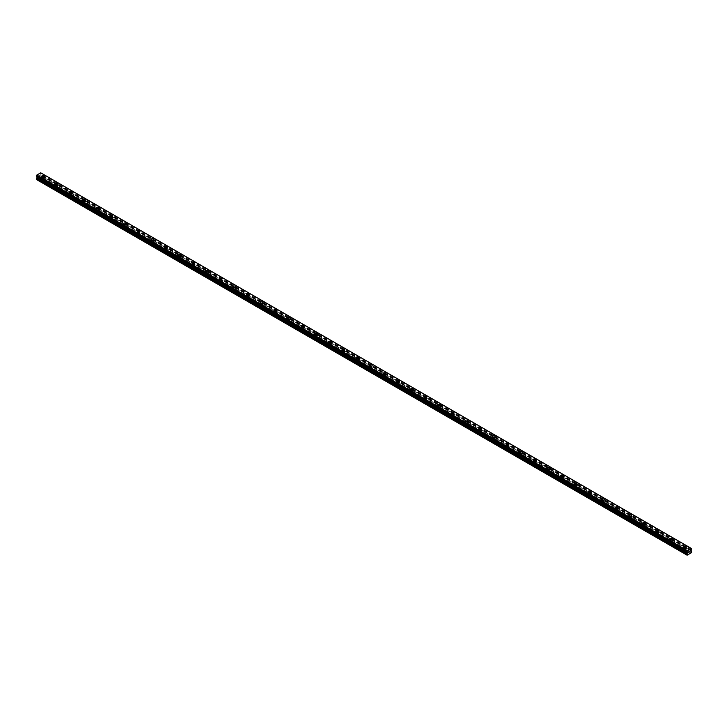 <?xml version="1.0" encoding="UTF-8"?>
<svg xmlns="http://www.w3.org/2000/svg" width="728" height="728" viewBox="0 0 728 728"><rect width="100%" height="100%" fill="white"/><g stroke="black" fill="none" stroke-linecap="round" stroke-linejoin="round"><path stroke-width="0.55" stroke-dasharray="3.64 2.73" d="M42.461 181.181A0.846 0.491 0 0 0 43.653 180.489A0.846 0.491 0 0 0 42.461 181.181M42.461 178.515A0.846 0.491 0 0 0 43.653 177.823A0.846 0.491 0 0 0 42.461 178.515M44.39 176.404L44.39 176.394A1.329 0.764 180 0 1 43.562 177.104A1.329 0.764 180 0 1 42.115 176.94A1.329 0.764 180 0 1 41.733 176.404L41.733 176.394M56.12 189.062A0.846 0.491 0 0 0 57.312 188.37A0.846 0.491 0 0 0 56.12 189.062M56.12 186.404A0.846 0.491 0 0 0 57.312 185.713A0.846 0.491 0 0 0 56.12 186.404M58.04 184.284L58.04 184.284A1.329 0.764 180 0 1 57.221 184.994A1.329 0.764 180 0 1 55.774 184.83A1.329 0.764 180 0 1 55.383 184.284L55.383 184.284M69.779 196.951A0.846 0.491 0 0 0 70.971 196.26A0.846 0.491 0 0 0 69.779 196.951M69.779 194.285A0.846 0.491 0 0 0 70.971 193.593A0.846 0.491 0 0 0 69.779 194.285M71.699 192.165L71.699 192.174A1.329 0.764 180 0 1 70.88 192.874A1.329 0.764 180 0 1 69.433 192.711A1.329 0.764 180 0 1 69.042 192.174L69.042 192.165M83.429 204.832A0.846 0.491 0 0 0 84.63 204.14A0.846 0.491 0 0 0 83.429 204.832M83.429 202.175A0.846 0.491 0 0 0 84.63 201.483A0.846 0.491 0 0 0 83.429 202.175M85.358 200.054L85.358 200.054A1.329 0.764 180 0 1 84.539 200.764A1.329 0.764 180 0 1 83.092 200.6A1.329 0.764 180 0 1 82.701 200.054L82.701 200.054M97.088 212.722A0.846 0.491 0 0 0 98.28 212.03A0.846 0.491 0 0 0 97.088 212.722M97.088 210.055A0.846 0.491 0 0 0 98.28 209.364A0.846 0.491 0 0 0 97.088 210.055M99.017 207.944L99.017 207.935A1.329 0.764 180 0 1 98.198 208.645A1.329 0.764 180 0 1 96.751 208.481A1.329 0.764 180 0 1 96.36 207.944L96.36 207.935M110.747 220.602A0.846 0.491 0 0 0 111.939 219.911A0.846 0.491 0 0 0 110.747 220.602M110.747 217.945A0.846 0.491 0 0 0 111.939 217.253A0.846 0.491 0 0 0 110.747 217.945M112.667 215.825L112.667 215.825A1.329 0.764 180 0 1 111.848 216.535A1.329 0.764 180 0 1 110.401 216.371A1.329 0.764 180 0 1 110.019 215.825L110.019 215.825M124.406 228.492A0.846 0.491 0 0 0 125.598 227.8A0.846 0.491 0 0 0 124.406 228.492M124.406 225.826A0.846 0.491 0 0 0 125.598 225.134A0.846 0.491 0 0 0 124.406 225.826M126.326 223.705L126.326 223.705A1.329 0.764 180 0 1 125.507 224.415A1.329 0.764 180 0 1 124.06 224.251A1.329 0.764 180 0 1 123.669 223.705L123.669 223.705M138.056 236.373A0.846 0.491 0 0 0 139.257 235.681A0.846 0.491 0 0 0 138.056 236.373M138.056 233.715A0.846 0.491 0 0 0 139.257 233.024A0.846 0.491 0 0 0 138.056 233.715M139.985 231.595L139.985 231.595A1.329 0.764 180 0 1 139.166 232.305A1.329 0.764 180 0 1 137.719 232.132A1.329 0.764 180 0 1 137.328 231.595L137.328 231.595M151.715 244.262A0.846 0.491 0 0 0 152.916 243.571A0.846 0.491 0 0 0 151.715 244.262M151.715 241.596A0.846 0.491 0 0 0 152.916 240.904A0.846 0.491 0 0 0 151.715 241.596M153.644 239.476L153.644 239.476A1.329 0.764 180 0 1 152.825 240.185A1.329 0.764 180 0 1 151.379 240.022A1.329 0.764 180 0 1 150.987 239.476L150.987 239.476M165.374 252.143A0.846 0.491 0 0 0 166.566 251.451A0.846 0.491 0 0 0 165.374 252.143M165.374 249.486A0.846 0.491 0 0 0 166.566 248.794A0.846 0.491 0 0 0 165.374 249.486M167.304 247.365L167.304 247.365A1.329 0.764 180 0 1 166.484 248.075A1.329 0.764 180 0 1 165.029 247.902A1.329 0.764 180 0 1 164.646 247.365L164.646 247.365M179.033 260.023A0.846 0.491 0 0 0 180.226 259.341A0.846 0.491 0 0 0 179.033 260.023M179.033 257.366A0.846 0.491 0 0 0 180.226 256.675A0.846 0.491 0 0 0 179.033 257.366M180.953 255.246L180.953 255.246A1.329 0.764 180 0 1 180.135 255.956A1.329 0.764 180 0 1 178.688 255.792A1.329 0.764 180 0 1 178.305 255.246L178.305 255.246M192.692 267.913A0.846 0.491 0 0 0 193.885 267.221A0.846 0.491 0 0 0 192.692 267.913M192.692 265.247A0.846 0.491 0 0 0 193.885 264.564A0.846 0.491 0 0 0 192.692 265.247M194.613 263.136L194.613 263.136A1.329 0.764 180 0 1 193.794 263.845A1.329 0.764 180 0 1 192.347 263.673A1.329 0.764 180 0 1 191.955 263.136L191.955 263.136M206.343 275.794A0.846 0.491 0 0 0 207.544 275.111A0.846 0.491 0 0 0 206.343 275.794M206.343 273.137A0.846 0.491 0 0 0 207.544 272.445A0.846 0.491 0 0 0 206.343 273.137M208.272 271.016L208.272 271.016A1.329 0.764 180 0 1 207.453 271.726A1.329 0.764 180 0 1 206.006 271.562A1.329 0.764 180 0 1 205.614 271.016L205.614 271.016M220.002 283.683A0.846 0.491 0 0 0 221.194 282.992A0.846 0.491 0 0 0 220.002 283.683M220.002 281.017A0.846 0.491 0 0 0 221.194 280.335A0.846 0.491 0 0 0 220.002 281.017M221.931 278.906L221.931 278.906A1.329 0.764 180 0 1 221.112 279.616A1.329 0.764 180 0 1 219.665 279.443A1.329 0.764 180 0 1 219.274 278.906L219.274 278.906M233.661 291.564A0.846 0.491 0 0 0 234.853 290.882A0.846 0.491 0 0 0 233.661 291.564M233.661 288.907A0.846 0.491 0 0 0 234.853 288.215A0.846 0.491 0 0 0 233.661 288.907M235.581 286.786L235.581 286.786A1.329 0.764 180 0 1 234.762 287.496A1.329 0.764 180 0 1 233.315 287.332A1.329 0.764 180 0 1 232.933 286.786L232.933 286.786M247.32 299.454A0.846 0.491 0 0 0 248.512 298.762A0.846 0.491 0 0 0 247.32 299.454M247.32 296.787A0.846 0.491 0 0 0 248.512 296.105A0.846 0.491 0 0 0 247.32 296.787M249.24 294.676L249.24 294.667A1.329 0.764 180 0 1 248.421 295.386A1.329 0.764 180 0 1 246.974 295.213A1.329 0.764 180 0 1 246.583 294.676L246.583 294.667M260.97 307.334A0.846 0.491 0 0 0 262.171 306.643A0.846 0.491 0 0 0 260.97 307.334M260.97 304.677A0.846 0.491 0 0 0 262.171 303.986A0.846 0.491 0 0 0 260.97 304.677M262.899 302.557L262.899 302.557A1.329 0.764 180 0 1 262.08 303.267A1.329 0.764 180 0 1 260.633 303.103A1.329 0.764 180 0 1 260.242 302.557L260.242 302.557M274.629 315.224A0.846 0.491 0 0 0 275.83 314.532A0.846 0.491 0 0 0 274.629 315.224M274.629 312.558A0.846 0.491 0 0 0 275.83 311.866A0.846 0.491 0 0 0 274.629 312.558M276.558 310.447L276.558 310.437A1.329 0.764 180 0 1 275.739 311.147A1.329 0.764 180 0 1 274.292 310.983A1.329 0.764 180 0 1 273.901 310.447L273.901 310.437M288.288 323.105A0.846 0.491 0 0 0 289.48 322.413A0.846 0.491 0 0 0 288.288 323.105M288.288 320.447A0.846 0.491 0 0 0 289.48 319.756A0.846 0.491 0 0 0 288.288 320.447M290.217 318.327L290.217 318.327A1.329 0.764 180 0 1 289.398 319.037A1.329 0.764 180 0 1 287.951 318.873A1.329 0.764 180 0 1 287.56 318.327L287.56 318.327M301.947 330.994A0.846 0.491 0 0 0 303.139 330.303A0.846 0.491 0 0 0 301.947 330.994M301.947 328.328A0.846 0.491 0 0 0 303.139 327.636A0.846 0.491 0 0 0 301.947 328.328M303.867 326.208L303.867 326.217A1.329 0.764 180 0 1 303.048 326.918A1.329 0.764 180 0 1 301.601 326.754A1.329 0.764 180 0 1 301.219 326.217L301.219 326.208M315.606 338.875A0.846 0.491 0 0 0 316.798 338.183A0.846 0.491 0 0 0 315.606 338.875M315.606 336.218A0.846 0.491 0 0 0 316.798 335.526A0.846 0.491 0 0 0 315.606 336.218M317.526 334.097L317.526 334.097A1.329 0.764 180 0 1 316.707 334.807A1.329 0.764 180 0 1 315.26 334.643A1.329 0.764 180 0 1 314.869 334.097L314.869 334.097M329.256 346.765A0.846 0.491 0 0 0 330.457 346.073A0.846 0.491 0 0 0 329.256 346.765M329.256 344.098A0.846 0.491 0 0 0 330.457 343.407A0.846 0.491 0 0 0 329.256 344.098M331.185 341.978L331.185 341.978A1.329 0.764 180 0 1 330.366 342.688A1.329 0.764 180 0 1 328.92 342.524A1.329 0.764 180 0 1 328.528 341.978L328.528 341.978M342.915 354.645A0.846 0.491 0 0 0 344.107 353.954A0.846 0.491 0 0 0 342.915 354.645M342.915 351.988A0.846 0.491 0 0 0 344.107 351.296A0.846 0.491 0 0 0 342.915 351.988M344.844 349.868L344.844 349.868A1.329 0.764 180 0 1 344.026 350.577A1.329 0.764 180 0 1 342.579 350.414A1.329 0.764 180 0 1 342.187 349.868L342.187 349.868M356.574 362.535A0.846 0.491 0 0 0 357.767 361.843A0.846 0.491 0 0 0 356.574 362.535M356.574 359.869A0.846 0.491 0 0 0 357.767 359.177A0.846 0.491 0 0 0 356.574 359.869M358.504 357.748L358.504 357.748A1.329 0.764 180 0 1 357.675 358.458A1.329 0.764 180 0 1 356.229 358.294A1.329 0.764 180 0 1 355.846 357.748L355.846 357.748M370.234 370.416A0.846 0.491 0 0 0 371.426 369.724A0.846 0.491 0 0 0 370.234 370.416M370.234 367.758A0.846 0.491 0 0 0 371.426 367.067A0.846 0.491 0 0 0 370.234 367.758M372.154 365.638L372.154 365.638A1.329 0.764 180 0 1 371.335 366.348A1.329 0.764 180 0 1 369.888 366.175A1.329 0.764 180 0 1 369.496 365.638L369.496 365.638M383.893 378.296A0.846 0.491 0 0 0 385.085 377.614A0.846 0.491 0 0 0 383.893 378.296M383.893 375.639A0.846 0.491 0 0 0 385.085 374.947A0.846 0.491 0 0 0 383.893 375.639M385.813 373.519L385.813 373.519A1.329 0.764 180 0 1 384.994 374.228A1.329 0.764 180 0 1 383.547 374.065A1.329 0.764 180 0 1 383.156 373.519L383.156 373.519M397.543 386.186A0.846 0.491 0 0 0 398.744 385.494A0.846 0.491 0 0 0 397.543 386.186M397.543 383.519A0.846 0.491 0 0 0 398.744 382.837A0.846 0.491 0 0 0 397.543 383.519M399.472 381.408L399.472 381.408A1.329 0.764 180 0 1 398.653 382.118A1.329 0.764 180 0 1 397.206 381.945A1.329 0.764 180 0 1 396.815 381.408L396.815 381.408M411.202 394.066A0.846 0.491 0 0 0 412.394 393.384A0.846 0.491 0 0 0 411.202 394.066M411.202 391.409A0.846 0.491 0 0 0 412.394 390.718A0.846 0.491 0 0 0 411.202 391.409M413.131 389.289L413.131 389.289A1.329 0.764 180 0 1 412.312 389.999A1.329 0.764 180 0 1 410.865 389.835A1.329 0.764 180 0 1 410.474 389.289L410.474 389.289M424.861 401.956A0.846 0.491 0 0 0 426.053 401.264A0.846 0.491 0 0 0 424.861 401.956M424.861 399.29A0.846 0.491 0 0 0 426.053 398.607A0.846 0.491 0 0 0 424.861 399.29M426.781 397.179L426.781 397.179A1.329 0.764 180 0 1 425.962 397.888A1.329 0.764 180 0 1 424.515 397.716A1.329 0.764 180 0 1 424.133 397.179L424.133 397.179M438.52 409.837A0.846 0.491 0 0 0 439.712 409.154A0.846 0.491 0 0 0 438.52 409.837M438.52 407.18A0.846 0.491 0 0 0 439.712 406.488A0.846 0.491 0 0 0 438.52 407.18M440.44 405.059L440.44 405.059A1.329 0.764 180 0 1 439.621 405.769A1.329 0.764 180 0 1 438.174 405.605A1.329 0.764 180 0 1 437.783 405.059L437.783 405.059M452.17 417.726A0.846 0.491 0 0 0 453.371 417.035A0.846 0.491 0 0 0 452.17 417.726M452.17 415.06A0.846 0.491 0 0 0 453.371 414.378A0.846 0.491 0 0 0 452.17 415.06M454.099 412.949L454.099 412.94A1.329 0.764 180 0 1 453.28 413.659A1.329 0.764 180 0 1 451.833 413.486A1.329 0.764 180 0 1 451.442 412.949L451.442 412.94M465.829 425.607A0.846 0.491 0 0 0 467.03 424.915A0.846 0.491 0 0 0 465.829 425.607M465.829 422.95A0.846 0.491 0 0 0 467.03 422.258A0.846 0.491 0 0 0 465.829 422.95M467.758 420.829L467.758 420.829A1.329 0.764 180 0 1 466.939 421.539A1.329 0.764 180 0 1 465.492 421.376A1.329 0.764 180 0 1 465.101 420.829L465.101 420.829M479.488 433.497A0.846 0.491 0 0 0 480.68 432.805A0.846 0.491 0 0 0 479.488 433.497M479.488 430.83A0.846 0.491 0 0 0 480.68 430.139A0.846 0.491 0 0 0 479.488 430.83M481.417 428.719L481.417 428.71A1.329 0.764 180 0 1 480.589 429.42A1.329 0.764 180 0 1 479.142 429.256A1.329 0.764 180 0 1 478.76 428.719L478.76 428.71M493.147 441.377A0.846 0.491 0 0 0 494.339 440.686A0.846 0.491 0 0 0 493.147 441.377M493.147 438.72A0.846 0.491 0 0 0 494.339 438.029A0.846 0.491 0 0 0 493.147 438.72M495.067 436.6L495.067 436.6A1.329 0.764 180 0 1 494.248 437.31A1.329 0.764 180 0 1 492.801 437.146A1.329 0.764 180 0 1 492.419 436.6L492.419 436.6M506.806 449.267A0.846 0.491 0 0 0 507.998 448.575A0.846 0.491 0 0 0 506.806 449.267M506.806 446.601A0.846 0.491 0 0 0 507.998 445.909A0.846 0.491 0 0 0 506.806 446.601M508.726 444.49L508.726 444.48A1.329 0.764 180 0 1 507.907 445.19A1.329 0.764 180 0 1 506.46 445.026A1.329 0.764 180 0 1 506.069 444.49L506.069 444.48M520.456 457.148A0.846 0.491 0 0 0 521.658 456.456A0.846 0.491 0 0 0 520.456 457.148M520.456 454.49A0.846 0.491 0 0 0 521.658 453.799A0.846 0.491 0 0 0 520.456 454.49M522.385 452.37L522.385 452.37A1.329 0.764 180 0 1 521.567 453.08A1.329 0.764 180 0 1 520.12 452.916A1.329 0.764 180 0 1 519.728 452.37L519.728 452.37M534.115 465.037A0.846 0.491 0 0 0 535.308 464.346A0.846 0.491 0 0 0 534.115 465.037M534.115 462.371A0.846 0.491 0 0 0 535.308 461.679A0.846 0.491 0 0 0 534.115 462.371M536.045 460.251L536.045 460.26A1.329 0.764 180 0 1 535.226 460.961A1.329 0.764 180 0 1 533.779 460.797A1.329 0.764 180 0 1 533.387 460.26L533.387 460.251M547.775 472.918A0.846 0.491 0 0 0 548.967 472.226A0.846 0.491 0 0 0 547.775 472.918M547.775 470.261A0.846 0.491 0 0 0 548.967 469.569A0.846 0.491 0 0 0 547.775 470.261M549.695 468.14L549.695 468.14A1.329 0.764 180 0 1 548.876 468.85A1.329 0.764 180 0 1 547.429 468.686A1.329 0.764 180 0 1 547.047 468.14L547.047 468.14M561.434 480.808A0.846 0.491 0 0 0 562.626 480.116A0.846 0.491 0 0 0 561.434 480.808M561.434 478.141A0.846 0.491 0 0 0 562.626 477.45A0.846 0.491 0 0 0 561.434 478.141M563.354 476.021L563.354 476.021A1.329 0.764 180 0 1 562.535 476.731A1.329 0.764 180 0 1 561.088 476.567A1.329 0.764 180 0 1 560.697 476.021L560.697 476.021M575.084 488.688A0.846 0.491 0 0 0 576.285 487.997A0.846 0.491 0 0 0 575.084 488.688M575.084 486.031A0.846 0.491 0 0 0 576.285 485.339A0.846 0.491 0 0 0 575.084 486.031M577.013 483.911L577.013 483.911A1.329 0.764 180 0 1 576.194 484.62A1.329 0.764 180 0 1 574.747 484.448A1.329 0.764 180 0 1 574.356 483.911L574.356 483.911M588.743 496.578A0.846 0.491 0 0 0 589.944 495.886A0.846 0.491 0 0 0 588.743 496.578M588.743 493.912A0.846 0.491 0 0 0 589.944 493.22A0.846 0.491 0 0 0 588.743 493.912M590.672 491.791L590.672 491.791A1.329 0.764 180 0 1 589.853 492.501A1.329 0.764 180 0 1 588.406 492.337A1.329 0.764 180 0 1 588.015 491.791L588.015 491.791M602.402 504.459A0.846 0.491 0 0 0 603.594 503.767A0.846 0.491 0 0 0 602.402 504.459M602.402 501.792A0.846 0.491 0 0 0 603.594 501.11A0.846 0.491 0 0 0 602.402 501.792M604.331 499.681L604.331 499.681A1.329 0.764 180 0 1 603.512 500.391A1.329 0.764 180 0 1 602.065 500.218A1.329 0.764 180 0 1 601.674 499.681L601.674 499.681M616.061 512.339A0.846 0.491 0 0 0 617.253 511.657A0.846 0.491 0 0 0 616.061 512.339M616.061 509.682A0.846 0.491 0 0 0 617.253 508.99A0.846 0.491 0 0 0 616.061 509.682M617.981 507.562L617.981 507.562A1.329 0.764 180 0 1 617.162 508.271A1.329 0.764 180 0 1 615.715 508.108A1.329 0.764 180 0 1 615.333 507.562L615.333 507.562M629.72 520.229A0.846 0.491 0 0 0 630.912 519.537A0.846 0.491 0 0 0 629.72 520.229M629.72 517.562A0.846 0.491 0 0 0 630.912 516.88A0.846 0.491 0 0 0 629.72 517.562M631.64 515.451L631.64 515.451A1.329 0.764 180 0 1 630.821 516.161A1.329 0.764 180 0 1 629.374 515.988A1.329 0.764 180 0 1 628.983 515.451L628.983 515.451M643.37 528.109A0.846 0.491 0 0 0 644.571 527.427A0.846 0.491 0 0 0 643.37 528.109M643.37 525.452A0.846 0.491 0 0 0 644.571 524.761A0.846 0.491 0 0 0 643.37 525.452M645.299 523.332L645.299 523.332A1.329 0.764 180 0 1 644.48 524.042A1.329 0.764 180 0 1 643.033 523.878A1.329 0.764 180 0 1 642.642 523.332L642.642 523.332M657.029 535.999A0.846 0.491 0 0 0 658.221 535.308A0.846 0.491 0 0 0 657.029 535.999M657.029 533.333A0.846 0.491 0 0 0 658.221 532.65A0.846 0.491 0 0 0 657.029 533.333M658.958 531.222L658.958 531.222A1.329 0.764 180 0 1 658.139 531.931A1.329 0.764 180 0 1 656.692 531.759A1.329 0.764 180 0 1 656.301 531.222L656.301 531.222M670.688 543.88A0.846 0.491 0 0 0 671.88 543.197A0.846 0.491 0 0 0 670.688 543.88M670.688 541.222A0.846 0.491 0 0 0 671.88 540.531A0.846 0.491 0 0 0 670.688 541.222M672.617 539.102L672.617 539.102A1.329 0.764 180 0 1 671.789 539.812A1.329 0.764 180 0 1 670.342 539.648A1.329 0.764 180 0 1 669.96 539.102L669.96 539.102M684.347 551.769A0.846 0.491 0 0 0 685.539 551.078A0.846 0.491 0 0 0 684.347 551.769M684.347 549.103A0.846 0.491 0 0 0 685.539 548.412A0.846 0.491 0 0 0 684.347 549.103M686.267 546.992L686.267 546.983A1.329 0.764 180 0 1 685.448 547.693A1.329 0.764 180 0 1 684.001 547.529A1.329 0.764 180 0 1 683.61 546.992L683.61 546.983M684.001 549.303A1.329 0.764 0 0 0 685.448 549.467A1.329 0.764 0 0 0 686.267 548.757A1.329 0.764 0 0 0 685.885 548.22A1.329 0.764 0 0 0 684.438 548.057A1.329 0.764 0 0 0 683.61 548.757A1.329 0.764 0 0 0 684.001 549.303M684.001 547.711A1.329 0.764 0 0 0 685.448 547.875A1.329 0.764 0 0 0 686.267 547.165A1.329 0.764 0 0 0 685.885 546.628A1.329 0.764 0 0 0 684.438 546.455A1.329 0.764 0 0 0 683.61 547.165A1.329 0.764 0 0 0 684.001 547.711M670.342 541.414A1.329 0.764 0 0 0 671.789 541.587A1.329 0.764 0 0 0 672.617 540.877A1.329 0.764 0 0 0 672.226 540.331A1.329 0.764 0 0 0 670.779 540.167A1.329 0.764 0 0 0 669.96 540.877A1.329 0.764 0 0 0 670.342 541.414M670.342 539.821A1.329 0.764 0 0 0 671.789 539.994A1.329 0.764 0 0 0 672.617 539.284A1.329 0.764 0 0 0 672.226 538.738A1.329 0.764 0 0 0 670.779 538.574A1.329 0.764 0 0 0 669.96 539.284A1.329 0.764 0 0 0 670.342 539.821M656.692 533.533A1.329 0.764 0 0 0 658.139 533.697A1.329 0.764 0 0 0 658.958 532.987A1.329 0.764 0 0 0 658.567 532.45A1.329 0.764 0 0 0 657.12 532.286A1.329 0.764 0 0 0 656.301 532.987A1.329 0.764 0 0 0 656.692 533.533M656.692 531.94A1.329 0.764 0 0 0 658.139 532.104A1.329 0.764 0 0 0 658.958 531.395A1.329 0.764 0 0 0 658.567 530.858A1.329 0.764 0 0 0 657.12 530.685A1.329 0.764 0 0 0 656.301 531.395A1.329 0.764 0 0 0 656.692 531.94M643.033 525.652A1.329 0.764 0 0 0 644.48 525.816A1.329 0.764 0 0 0 645.299 525.106A1.329 0.764 0 0 0 644.908 524.56A1.329 0.764 0 0 0 643.461 524.397A1.329 0.764 0 0 0 642.642 525.106A1.329 0.764 0 0 0 643.033 525.652M643.033 524.051A1.329 0.764 0 0 0 644.48 524.224A1.329 0.764 0 0 0 645.299 523.514A1.329 0.764 0 0 0 644.908 522.968A1.329 0.764 0 0 0 643.461 522.804A1.329 0.764 0 0 0 642.642 523.514A1.329 0.764 0 0 0 643.033 524.051M629.374 517.763A1.329 0.764 0 0 0 630.821 517.927A1.329 0.764 0 0 0 631.64 517.226A1.329 0.764 0 0 0 631.249 516.68A1.329 0.764 0 0 0 629.802 516.516A1.329 0.764 0 0 0 628.983 517.226A1.329 0.764 0 0 0 629.374 517.763M629.374 516.17A1.329 0.764 0 0 0 630.821 516.334A1.329 0.764 0 0 0 631.64 515.624A1.329 0.764 0 0 0 631.249 515.087A1.329 0.764 0 0 0 629.802 514.914A1.329 0.764 0 0 0 628.983 515.624A1.329 0.764 0 0 0 629.374 516.17M615.715 509.882A1.329 0.764 0 0 0 617.162 510.046A1.329 0.764 0 0 0 617.981 509.336A1.329 0.764 0 0 0 617.599 508.79A1.329 0.764 0 0 0 616.152 508.626A1.329 0.764 0 0 0 615.333 509.336A1.329 0.764 0 0 0 615.715 509.882M615.715 508.28A1.329 0.764 0 0 0 617.162 508.453A1.329 0.764 0 0 0 617.981 507.744A1.329 0.764 0 0 0 617.599 507.198A1.329 0.764 0 0 0 616.152 507.034A1.329 0.764 0 0 0 615.333 507.744A1.329 0.764 0 0 0 615.715 508.28M602.065 501.992A1.329 0.764 0 0 0 603.512 502.156A1.329 0.764 0 0 0 604.331 501.455A1.329 0.764 0 0 0 603.94 500.91A1.329 0.764 0 0 0 602.493 500.746A1.329 0.764 0 0 0 601.674 501.455A1.329 0.764 0 0 0 602.065 501.992M602.065 500.4A1.329 0.764 0 0 0 603.512 500.564A1.329 0.764 0 0 0 604.331 499.854A1.329 0.764 0 0 0 603.94 499.317A1.329 0.764 0 0 0 602.493 499.153A1.329 0.764 0 0 0 601.674 499.854A1.329 0.764 0 0 0 602.065 500.4M588.406 494.112A1.329 0.764 0 0 0 589.853 494.276A1.329 0.764 0 0 0 590.672 493.566A1.329 0.764 0 0 0 590.281 493.029A1.329 0.764 0 0 0 588.834 492.856A1.329 0.764 0 0 0 588.015 493.566A1.329 0.764 0 0 0 588.406 494.112M588.406 492.51A1.329 0.764 0 0 0 589.853 492.683A1.329 0.764 0 0 0 590.672 491.973A1.329 0.764 0 0 0 590.281 491.427A1.329 0.764 0 0 0 588.834 491.264A1.329 0.764 0 0 0 588.015 491.973A1.329 0.764 0 0 0 588.406 492.51M574.747 486.222A1.329 0.764 0 0 0 576.194 486.386A1.329 0.764 0 0 0 577.013 485.685A1.329 0.764 0 0 0 576.621 485.139A1.329 0.764 0 0 0 575.175 484.975A1.329 0.764 0 0 0 574.356 485.685A1.329 0.764 0 0 0 574.747 486.222M574.747 484.63A1.329 0.764 0 0 0 576.194 484.793A1.329 0.764 0 0 0 577.013 484.084A1.329 0.764 0 0 0 576.621 483.547A1.329 0.764 0 0 0 575.175 483.383A1.329 0.764 0 0 0 574.356 484.084A1.329 0.764 0 0 0 574.747 484.63M561.088 478.341A1.329 0.764 0 0 0 562.535 478.505A1.329 0.764 0 0 0 563.354 477.795A1.329 0.764 0 0 0 562.971 477.259A1.329 0.764 0 0 0 561.515 477.086A1.329 0.764 0 0 0 560.697 477.795A1.329 0.764 0 0 0 561.088 478.341M561.088 476.749A1.329 0.764 0 0 0 562.535 476.913A1.329 0.764 0 0 0 563.354 476.203A1.329 0.764 0 0 0 562.971 475.657A1.329 0.764 0 0 0 561.515 475.493A1.329 0.764 0 0 0 560.697 476.203A1.329 0.764 0 0 0 561.088 476.749M547.429 470.452A1.329 0.764 0 0 0 548.876 470.625A1.329 0.764 0 0 0 549.695 469.915A1.329 0.764 0 0 0 549.312 469.369A1.329 0.764 0 0 0 547.865 469.205A1.329 0.764 0 0 0 547.047 469.915A1.329 0.764 0 0 0 547.429 470.452M547.429 468.859A1.329 0.764 0 0 0 548.876 469.023A1.329 0.764 0 0 0 549.695 468.313A1.329 0.764 0 0 0 549.312 467.776A1.329 0.764 0 0 0 547.865 467.613A1.329 0.764 0 0 0 547.047 468.313A1.329 0.764 0 0 0 547.429 468.859M533.779 462.571A1.329 0.764 0 0 0 535.226 462.735A1.329 0.764 0 0 0 536.045 462.025A1.329 0.764 0 0 0 535.653 461.488A1.329 0.764 0 0 0 534.206 461.315A1.329 0.764 0 0 0 533.387 462.025A1.329 0.764 0 0 0 533.779 462.571M533.779 460.979A1.329 0.764 0 0 0 535.226 461.143A1.329 0.764 0 0 0 536.045 460.433A1.329 0.764 0 0 0 535.653 459.887A1.329 0.764 0 0 0 534.206 459.723A1.329 0.764 0 0 0 533.387 460.433A1.329 0.764 0 0 0 533.779 460.979M520.12 454.681A1.329 0.764 0 0 0 521.567 454.854A1.329 0.764 0 0 0 522.385 454.145A1.329 0.764 0 0 0 521.994 453.599A1.329 0.764 0 0 0 520.547 453.435A1.329 0.764 0 0 0 519.728 454.145A1.329 0.764 0 0 0 520.12 454.681M520.12 453.089A1.329 0.764 0 0 0 521.567 453.253A1.329 0.764 0 0 0 522.385 452.552A1.329 0.764 0 0 0 521.994 452.006A1.329 0.764 0 0 0 520.547 451.842A1.329 0.764 0 0 0 519.728 452.552A1.329 0.764 0 0 0 520.12 453.089M506.46 446.801A1.329 0.764 0 0 0 507.907 446.965A1.329 0.764 0 0 0 508.726 446.255A1.329 0.764 0 0 0 508.335 445.718A1.329 0.764 0 0 0 506.888 445.545A1.329 0.764 0 0 0 506.069 446.255A1.329 0.764 0 0 0 506.46 446.801M506.46 445.208A1.329 0.764 0 0 0 507.907 445.372A1.329 0.764 0 0 0 508.726 444.662A1.329 0.764 0 0 0 508.335 444.116A1.329 0.764 0 0 0 506.888 443.953A1.329 0.764 0 0 0 506.069 444.662A1.329 0.764 0 0 0 506.46 445.208M492.801 438.911A1.329 0.764 0 0 0 494.248 439.084A1.329 0.764 0 0 0 495.067 438.374A1.329 0.764 0 0 0 494.685 437.828A1.329 0.764 0 0 0 493.238 437.665A1.329 0.764 0 0 0 492.419 438.374A1.329 0.764 0 0 0 492.801 438.911M492.801 437.319A1.329 0.764 0 0 0 494.248 437.483A1.329 0.764 0 0 0 495.067 436.782A1.329 0.764 0 0 0 494.685 436.236A1.329 0.764 0 0 0 493.238 436.072A1.329 0.764 0 0 0 492.419 436.782A1.329 0.764 0 0 0 492.801 437.319M479.142 431.031A1.329 0.764 0 0 0 480.589 431.194A1.329 0.764 0 0 0 481.417 430.485A1.329 0.764 0 0 0 481.026 429.948A1.329 0.764 0 0 0 479.579 429.784A1.329 0.764 0 0 0 478.76 430.485A1.329 0.764 0 0 0 479.142 431.031M479.142 429.438A1.329 0.764 0 0 0 480.589 429.602A1.329 0.764 0 0 0 481.417 428.892A1.329 0.764 0 0 0 481.026 428.355A1.329 0.764 0 0 0 479.579 428.182A1.329 0.764 0 0 0 478.76 428.892A1.329 0.764 0 0 0 479.142 429.438M465.492 423.141A1.329 0.764 0 0 0 466.939 423.314A1.329 0.764 0 0 0 467.758 422.604A1.329 0.764 0 0 0 467.367 422.058A1.329 0.764 0 0 0 465.92 421.894A1.329 0.764 0 0 0 465.101 422.604A1.329 0.764 0 0 0 465.492 423.141M465.492 421.548A1.329 0.764 0 0 0 466.939 421.712A1.329 0.764 0 0 0 467.758 421.012A1.329 0.764 0 0 0 467.367 420.466A1.329 0.764 0 0 0 465.92 420.302A1.329 0.764 0 0 0 465.101 421.012A1.329 0.764 0 0 0 465.492 421.548M451.833 415.26A1.329 0.764 0 0 0 453.28 415.424A1.329 0.764 0 0 0 454.099 414.714A1.329 0.764 0 0 0 453.708 414.177A1.329 0.764 0 0 0 452.261 414.014A1.329 0.764 0 0 0 451.442 414.714A1.329 0.764 0 0 0 451.833 415.26M451.833 413.668A1.329 0.764 0 0 0 453.28 413.832A1.329 0.764 0 0 0 454.099 413.122A1.329 0.764 0 0 0 453.708 412.585A1.329 0.764 0 0 0 452.261 412.412A1.329 0.764 0 0 0 451.442 413.122A1.329 0.764 0 0 0 451.833 413.668M438.174 407.38A1.329 0.764 0 0 0 439.621 407.544A1.329 0.764 0 0 0 440.44 406.834A1.329 0.764 0 0 0 440.049 406.288A1.329 0.764 0 0 0 438.602 406.124A1.329 0.764 0 0 0 437.783 406.834A1.329 0.764 0 0 0 438.174 407.38M438.174 405.778A1.329 0.764 0 0 0 439.621 405.951A1.329 0.764 0 0 0 440.44 405.241A1.329 0.764 0 0 0 440.049 404.695A1.329 0.764 0 0 0 438.602 404.531A1.329 0.764 0 0 0 437.783 405.241A1.329 0.764 0 0 0 438.174 405.778M424.515 399.49A1.329 0.764 0 0 0 425.962 399.654A1.329 0.764 0 0 0 426.781 398.944A1.329 0.764 0 0 0 426.399 398.407A1.329 0.764 0 0 0 424.952 398.243A1.329 0.764 0 0 0 424.133 398.944A1.329 0.764 0 0 0 424.515 399.49M424.515 397.898A1.329 0.764 0 0 0 425.962 398.061A1.329 0.764 0 0 0 426.781 397.351A1.329 0.764 0 0 0 426.399 396.815A1.329 0.764 0 0 0 424.952 396.642A1.329 0.764 0 0 0 424.133 397.351A1.329 0.764 0 0 0 424.515 397.898M410.865 391.609A1.329 0.764 0 0 0 412.312 391.773A1.329 0.764 0 0 0 413.131 391.063A1.329 0.764 0 0 0 412.74 390.517A1.329 0.764 0 0 0 411.293 390.354A1.329 0.764 0 0 0 410.474 391.063A1.329 0.764 0 0 0 410.865 391.609M410.865 390.008A1.329 0.764 0 0 0 412.312 390.181A1.329 0.764 0 0 0 413.131 389.471A1.329 0.764 0 0 0 412.74 388.925A1.329 0.764 0 0 0 411.293 388.761A1.329 0.764 0 0 0 410.474 389.471A1.329 0.764 0 0 0 410.865 390.008M397.206 383.72A1.329 0.764 0 0 0 398.653 383.884A1.329 0.764 0 0 0 399.472 383.183A1.329 0.764 0 0 0 399.081 382.637A1.329 0.764 0 0 0 397.634 382.473A1.329 0.764 0 0 0 396.815 383.183A1.329 0.764 0 0 0 397.206 383.72M397.206 382.127A1.329 0.764 0 0 0 398.653 382.291A1.329 0.764 0 0 0 399.472 381.581A1.329 0.764 0 0 0 399.081 381.044A1.329 0.764 0 0 0 397.634 380.871A1.329 0.764 0 0 0 396.815 381.581A1.329 0.764 0 0 0 397.206 382.127M383.547 375.839A1.329 0.764 0 0 0 384.994 376.003A1.329 0.764 0 0 0 385.813 375.293A1.329 0.764 0 0 0 385.421 374.756A1.329 0.764 0 0 0 383.974 374.583A1.329 0.764 0 0 0 383.156 375.293A1.329 0.764 0 0 0 383.547 375.839M383.547 374.238A1.329 0.764 0 0 0 384.994 374.41A1.329 0.764 0 0 0 385.813 373.701A1.329 0.764 0 0 0 385.421 373.155A1.329 0.764 0 0 0 383.974 372.991A1.329 0.764 0 0 0 383.156 373.701A1.329 0.764 0 0 0 383.547 374.238M369.888 367.949A1.329 0.764 0 0 0 371.335 368.113A1.329 0.764 0 0 0 372.154 367.413A1.329 0.764 0 0 0 371.771 366.866A1.329 0.764 0 0 0 370.325 366.703A1.329 0.764 0 0 0 369.496 367.413A1.329 0.764 0 0 0 369.888 367.949M369.888 366.357A1.329 0.764 0 0 0 371.335 366.521A1.329 0.764 0 0 0 372.154 365.811A1.329 0.764 0 0 0 371.771 365.274A1.329 0.764 0 0 0 370.325 365.11A1.329 0.764 0 0 0 369.496 365.811A1.329 0.764 0 0 0 369.888 366.357M356.229 360.069A1.329 0.764 0 0 0 357.675 360.233A1.329 0.764 0 0 0 358.504 359.523A1.329 0.764 0 0 0 358.112 358.986A1.329 0.764 0 0 0 356.665 358.813A1.329 0.764 0 0 0 355.846 359.523A1.329 0.764 0 0 0 356.229 360.069M356.229 358.467A1.329 0.764 0 0 0 357.675 358.64A1.329 0.764 0 0 0 358.504 357.93A1.329 0.764 0 0 0 358.112 357.384A1.329 0.764 0 0 0 356.665 357.221A1.329 0.764 0 0 0 355.846 357.93A1.329 0.764 0 0 0 356.229 358.467M342.579 352.179A1.329 0.764 0 0 0 344.026 352.352A1.329 0.764 0 0 0 344.844 351.642A1.329 0.764 0 0 0 344.453 351.096A1.329 0.764 0 0 0 343.006 350.932A1.329 0.764 0 0 0 342.187 351.642A1.329 0.764 0 0 0 342.579 352.179M342.579 350.587A1.329 0.764 0 0 0 344.026 350.75A1.329 0.764 0 0 0 344.844 350.041A1.329 0.764 0 0 0 344.453 349.504A1.329 0.764 0 0 0 343.006 349.34A1.329 0.764 0 0 0 342.187 350.041A1.329 0.764 0 0 0 342.579 350.587M328.92 344.299A1.329 0.764 0 0 0 330.366 344.462A1.329 0.764 0 0 0 331.185 343.752A1.329 0.764 0 0 0 330.794 343.216A1.329 0.764 0 0 0 329.347 343.043A1.329 0.764 0 0 0 328.528 343.752A1.329 0.764 0 0 0 328.92 344.299M328.92 342.706A1.329 0.764 0 0 0 330.366 342.87A1.329 0.764 0 0 0 331.185 342.16A1.329 0.764 0 0 0 330.794 341.614A1.329 0.764 0 0 0 329.347 341.45A1.329 0.764 0 0 0 328.528 342.16A1.329 0.764 0 0 0 328.92 342.706M315.26 336.409A1.329 0.764 0 0 0 316.707 336.582A1.329 0.764 0 0 0 317.526 335.872A1.329 0.764 0 0 0 317.135 335.326A1.329 0.764 0 0 0 315.688 335.162A1.329 0.764 0 0 0 314.869 335.872A1.329 0.764 0 0 0 315.26 336.409M315.26 334.816A1.329 0.764 0 0 0 316.707 334.98A1.329 0.764 0 0 0 317.526 334.279A1.329 0.764 0 0 0 317.135 333.733A1.329 0.764 0 0 0 315.688 333.57A1.329 0.764 0 0 0 314.869 334.279A1.329 0.764 0 0 0 315.26 334.816M301.601 328.528A1.329 0.764 0 0 0 303.048 328.692A1.329 0.764 0 0 0 303.867 327.982A1.329 0.764 0 0 0 303.485 327.445A1.329 0.764 0 0 0 302.038 327.272A1.329 0.764 0 0 0 301.219 327.982A1.329 0.764 0 0 0 301.601 328.528M301.601 326.936A1.329 0.764 0 0 0 303.048 327.099A1.329 0.764 0 0 0 303.867 326.39A1.329 0.764 0 0 0 303.485 325.844A1.329 0.764 0 0 0 302.038 325.68A1.329 0.764 0 0 0 301.219 326.39A1.329 0.764 0 0 0 301.601 326.936M287.951 320.639A1.329 0.764 0 0 0 289.398 320.811A1.329 0.764 0 0 0 290.217 320.102A1.329 0.764 0 0 0 289.826 319.556A1.329 0.764 0 0 0 288.379 319.392A1.329 0.764 0 0 0 287.56 320.102A1.329 0.764 0 0 0 287.951 320.639M287.951 319.046A1.329 0.764 0 0 0 289.398 319.21A1.329 0.764 0 0 0 290.217 318.509A1.329 0.764 0 0 0 289.826 317.963A1.329 0.764 0 0 0 288.379 317.799A1.329 0.764 0 0 0 287.56 318.509A1.329 0.764 0 0 0 287.951 319.046M274.292 312.758A1.329 0.764 0 0 0 275.739 312.922A1.329 0.764 0 0 0 276.558 312.212A1.329 0.764 0 0 0 276.167 311.675A1.329 0.764 0 0 0 274.72 311.511A1.329 0.764 0 0 0 273.901 312.212A1.329 0.764 0 0 0 274.292 312.758M274.292 311.165A1.329 0.764 0 0 0 275.739 311.329A1.329 0.764 0 0 0 276.558 310.619A1.329 0.764 0 0 0 276.167 310.083A1.329 0.764 0 0 0 274.72 309.91A1.329 0.764 0 0 0 273.901 310.619A1.329 0.764 0 0 0 274.292 311.165M260.633 304.868A1.329 0.764 0 0 0 262.08 305.041A1.329 0.764 0 0 0 262.899 304.331A1.329 0.764 0 0 0 262.508 303.785A1.329 0.764 0 0 0 261.061 303.621A1.329 0.764 0 0 0 260.242 304.331A1.329 0.764 0 0 0 260.633 304.868M260.633 303.276A1.329 0.764 0 0 0 262.08 303.44A1.329 0.764 0 0 0 262.899 302.739A1.329 0.764 0 0 0 262.508 302.193A1.329 0.764 0 0 0 261.061 302.029A1.329 0.764 0 0 0 260.242 302.739A1.329 0.764 0 0 0 260.633 303.276M246.974 296.988A1.329 0.764 0 0 0 248.421 297.151A1.329 0.764 0 0 0 249.24 296.442A1.329 0.764 0 0 0 248.858 295.905A1.329 0.764 0 0 0 247.411 295.741A1.329 0.764 0 0 0 246.583 296.442A1.329 0.764 0 0 0 246.974 296.988M246.974 295.395A1.329 0.764 0 0 0 248.421 295.559A1.329 0.764 0 0 0 249.24 294.849A1.329 0.764 0 0 0 248.858 294.312A1.329 0.764 0 0 0 247.411 294.139A1.329 0.764 0 0 0 246.583 294.849A1.329 0.764 0 0 0 246.974 295.395M233.315 289.107A1.329 0.764 0 0 0 234.762 289.271A1.329 0.764 0 0 0 235.581 288.561A1.329 0.764 0 0 0 235.199 288.015A1.329 0.764 0 0 0 233.752 287.851A1.329 0.764 0 0 0 232.933 288.561A1.329 0.764 0 0 0 233.315 289.107M233.315 287.505A1.329 0.764 0 0 0 234.762 287.678A1.329 0.764 0 0 0 235.581 286.969A1.329 0.764 0 0 0 235.199 286.423A1.329 0.764 0 0 0 233.752 286.259A1.329 0.764 0 0 0 232.933 286.969A1.329 0.764 0 0 0 233.315 287.505M219.665 281.217A1.329 0.764 0 0 0 221.112 281.381A1.329 0.764 0 0 0 221.931 280.671A1.329 0.764 0 0 0 221.54 280.134A1.329 0.764 0 0 0 220.093 279.971A1.329 0.764 0 0 0 219.274 280.671A1.329 0.764 0 0 0 219.665 281.217M219.665 279.625A1.329 0.764 0 0 0 221.112 279.789A1.329 0.764 0 0 0 221.931 279.079A1.329 0.764 0 0 0 221.54 278.542A1.329 0.764 0 0 0 220.093 278.369A1.329 0.764 0 0 0 219.274 279.079A1.329 0.764 0 0 0 219.665 279.625M206.006 273.337A1.329 0.764 0 0 0 207.453 273.501A1.329 0.764 0 0 0 208.272 272.791A1.329 0.764 0 0 0 207.88 272.245A1.329 0.764 0 0 0 206.434 272.081A1.329 0.764 0 0 0 205.614 272.791A1.329 0.764 0 0 0 206.006 273.337M206.006 271.735A1.329 0.764 0 0 0 207.453 271.908A1.329 0.764 0 0 0 208.272 271.198A1.329 0.764 0 0 0 207.88 270.652A1.329 0.764 0 0 0 206.434 270.488A1.329 0.764 0 0 0 205.614 271.198A1.329 0.764 0 0 0 206.006 271.735M192.347 265.447A1.329 0.764 0 0 0 193.794 265.611A1.329 0.764 0 0 0 194.613 264.91A1.329 0.764 0 0 0 194.221 264.364A1.329 0.764 0 0 0 192.774 264.2A1.329 0.764 0 0 0 191.955 264.91A1.329 0.764 0 0 0 192.347 265.447M192.347 263.854A1.329 0.764 0 0 0 193.794 264.018A1.329 0.764 0 0 0 194.613 263.309A1.329 0.764 0 0 0 194.221 262.772A1.329 0.764 0 0 0 192.774 262.599A1.329 0.764 0 0 0 191.955 263.309A1.329 0.764 0 0 0 192.347 263.854M178.688 257.566A1.329 0.764 0 0 0 180.135 257.73A1.329 0.764 0 0 0 180.953 257.02A1.329 0.764 0 0 0 180.571 256.474A1.329 0.764 0 0 0 179.124 256.311A1.329 0.764 0 0 0 178.305 257.02A1.329 0.764 0 0 0 178.688 257.566M178.688 255.965A1.329 0.764 0 0 0 180.135 256.138A1.329 0.764 0 0 0 180.953 255.428A1.329 0.764 0 0 0 180.571 254.882A1.329 0.764 0 0 0 179.124 254.718A1.329 0.764 0 0 0 178.305 255.428A1.329 0.764 0 0 0 178.688 255.965M165.029 249.677A1.329 0.764 0 0 0 166.484 249.841A1.329 0.764 0 0 0 167.304 249.14A1.329 0.764 0 0 0 166.912 248.594A1.329 0.764 0 0 0 165.465 248.43A1.329 0.764 0 0 0 164.646 249.14A1.329 0.764 0 0 0 165.029 249.677M165.029 248.084A1.329 0.764 0 0 0 166.484 248.248A1.329 0.764 0 0 0 167.304 247.538A1.329 0.764 0 0 0 166.912 247.001A1.329 0.764 0 0 0 165.465 246.838A1.329 0.764 0 0 0 164.646 247.538A1.329 0.764 0 0 0 165.029 248.084M151.379 241.796A1.329 0.764 0 0 0 152.825 241.96A1.329 0.764 0 0 0 153.644 241.25A1.329 0.764 0 0 0 153.253 240.713A1.329 0.764 0 0 0 151.806 240.54A1.329 0.764 0 0 0 150.987 241.25A1.329 0.764 0 0 0 151.379 241.796M151.379 240.195A1.329 0.764 0 0 0 152.825 240.367A1.329 0.764 0 0 0 153.644 239.658A1.329 0.764 0 0 0 153.253 239.112A1.329 0.764 0 0 0 151.806 238.948A1.329 0.764 0 0 0 150.987 239.658A1.329 0.764 0 0 0 151.379 240.195M137.719 233.906A1.329 0.764 0 0 0 139.166 234.07A1.329 0.764 0 0 0 139.985 233.369A1.329 0.764 0 0 0 139.594 232.823A1.329 0.764 0 0 0 138.147 232.66A1.329 0.764 0 0 0 137.328 233.369A1.329 0.764 0 0 0 137.719 233.906M137.719 232.314A1.329 0.764 0 0 0 139.166 232.478A1.329 0.764 0 0 0 139.985 231.768A1.329 0.764 0 0 0 139.594 231.231A1.329 0.764 0 0 0 138.147 231.067A1.329 0.764 0 0 0 137.328 231.768A1.329 0.764 0 0 0 137.719 232.314M124.06 226.026A1.329 0.764 0 0 0 125.507 226.19A1.329 0.764 0 0 0 126.326 225.48A1.329 0.764 0 0 0 125.935 224.943A1.329 0.764 0 0 0 124.488 224.77A1.329 0.764 0 0 0 123.669 225.48A1.329 0.764 0 0 0 124.06 226.026M124.06 224.433A1.329 0.764 0 0 0 125.507 224.597A1.329 0.764 0 0 0 126.326 223.887A1.329 0.764 0 0 0 125.935 223.341A1.329 0.764 0 0 0 124.488 223.178A1.329 0.764 0 0 0 123.669 223.887A1.329 0.764 0 0 0 124.06 224.433M110.401 218.136A1.329 0.764 0 0 0 111.848 218.309A1.329 0.764 0 0 0 112.667 217.599A1.329 0.764 0 0 0 112.285 217.053A1.329 0.764 0 0 0 110.838 216.889A1.329 0.764 0 0 0 110.019 217.599A1.329 0.764 0 0 0 110.401 218.136M110.401 216.544A1.329 0.764 0 0 0 111.848 216.707A1.329 0.764 0 0 0 112.667 215.998A1.329 0.764 0 0 0 112.285 215.461A1.329 0.764 0 0 0 110.838 215.297A1.329 0.764 0 0 0 110.019 215.998A1.329 0.764 0 0 0 110.401 216.544M96.751 210.256A1.329 0.764 0 0 0 98.198 210.419A1.329 0.764 0 0 0 99.017 209.709A1.329 0.764 0 0 0 98.626 209.173A1.329 0.764 0 0 0 97.179 209A1.329 0.764 0 0 0 96.36 209.709A1.329 0.764 0 0 0 96.751 210.256M96.751 208.663A1.329 0.764 0 0 0 98.198 208.827A1.329 0.764 0 0 0 99.017 208.117A1.329 0.764 0 0 0 98.626 207.571A1.329 0.764 0 0 0 97.179 207.407A1.329 0.764 0 0 0 96.36 208.117A1.329 0.764 0 0 0 96.751 208.663M83.092 202.366A1.329 0.764 0 0 0 84.539 202.539A1.329 0.764 0 0 0 85.358 201.829A1.329 0.764 0 0 0 84.967 201.283A1.329 0.764 0 0 0 83.52 201.119A1.329 0.764 0 0 0 82.701 201.829A1.329 0.764 0 0 0 83.092 202.366M83.092 200.773A1.329 0.764 0 0 0 84.539 200.937A1.329 0.764 0 0 0 85.358 200.236A1.329 0.764 0 0 0 84.967 199.69A1.329 0.764 0 0 0 83.52 199.527A1.329 0.764 0 0 0 82.701 200.236A1.329 0.764 0 0 0 83.092 200.773M69.433 194.485A1.329 0.764 0 0 0 70.88 194.649A1.329 0.764 0 0 0 71.699 193.939A1.329 0.764 0 0 0 71.308 193.402A1.329 0.764 0 0 0 69.861 193.229A1.329 0.764 0 0 0 69.042 193.939A1.329 0.764 0 0 0 69.433 194.485M69.433 192.893A1.329 0.764 0 0 0 70.88 193.056A1.329 0.764 0 0 0 71.699 192.347A1.329 0.764 0 0 0 71.308 191.81A1.329 0.764 0 0 0 69.861 191.637A1.329 0.764 0 0 0 69.042 192.347A1.329 0.764 0 0 0 69.433 192.893M55.774 186.596A1.329 0.764 0 0 0 57.221 186.768A1.329 0.764 0 0 0 58.04 186.059A1.329 0.764 0 0 0 57.658 185.513A1.329 0.764 0 0 0 56.211 185.349A1.329 0.764 0 0 0 55.383 186.059A1.329 0.764 0 0 0 55.774 186.596M55.774 185.003A1.329 0.764 0 0 0 57.221 185.167A1.329 0.764 0 0 0 58.04 184.466A1.329 0.764 0 0 0 57.658 183.92A1.329 0.764 0 0 0 56.211 183.756A1.329 0.764 0 0 0 55.383 184.466A1.329 0.764 0 0 0 55.774 185.003M42.115 178.715A1.329 0.764 0 0 0 43.562 178.879A1.329 0.764 0 0 0 44.39 178.169A1.329 0.764 0 0 0 43.998 177.632A1.329 0.764 0 0 0 42.552 177.468A1.329 0.764 0 0 0 41.733 178.169A1.329 0.764 0 0 0 42.115 178.715M42.115 177.122A1.329 0.764 0 0 0 43.562 177.286A1.329 0.764 0 0 0 44.39 176.576A1.329 0.764 0 0 0 43.998 176.04A1.329 0.764 0 0 0 42.552 175.867A1.329 0.764 0 0 0 41.733 176.576A1.329 0.764 0 0 0 42.115 177.122M689.079 551.351L688.633 552.497M689.78 551.123L689.343 552.088M38.921 176.576L39.367 175.43L38.921 176.576M38.375 176.003L38.375 176.886L38.375 176.003M38.375 176.886L38.42 176.085L38.375 176.886M36.709 179.67L40.877 177.268L40.732 172.809M36.436 176.376L36.955 176.686M691.291 552.78L40.877 177.268M690.062 553.489L39.649 177.978M691.6 552.252L41.178 176.731M691.527 551.178L41.105 175.666M691.081 550.923L40.659 175.403L691.081 550.923M691.218 549.776L40.795 174.265M691.245 549.731L40.823 174.219M691.6 548.648L41.178 173.137M40.823 172.882L691.245 548.402L41.141 173.091M686.822 551.87L36.755 176.567L687.205 552.097M688.351 554.481L37.938 178.961M688.442 554.327L38.02 178.815M689.98 553.444L39.558 177.923M691.6 551.351L41.178 175.83M690.999 550.759L40.586 175.239M690.999 550.277L40.586 174.756M691.081 550.022L40.659 174.502M691.564 549.185L41.141 173.664M691.6 549.103L41.178 173.583M691.227 548.375L40.814 172.855M43.898 180.835L43.898 178.169M57.558 188.716L57.558 186.059M71.217 196.606L71.217 193.939M84.876 204.486L84.876 201.829M98.535 212.376L98.535 209.709M112.185 220.256L112.185 217.599M125.844 228.146L125.844 225.48M139.503 236.027L139.503 233.369M153.162 243.916L153.162 241.25M166.821 251.797L166.821 249.14M180.471 259.687L180.471 257.02M194.13 267.567L194.13 264.91M207.789 275.448L207.789 272.791M221.448 283.338L221.448 280.671M235.099 291.218L235.099 288.561M248.758 299.108L248.758 296.442M262.417 306.989L262.417 304.331M276.076 314.878L276.076 312.212M289.735 322.759L289.735 320.102M303.385 330.649L303.385 327.982M317.044 338.529L317.044 335.872M330.703 346.419L330.703 343.752M344.362 354.299L344.362 351.642M358.012 362.189L358.012 359.523M371.671 370.07L371.671 367.413M385.33 377.959L385.33 375.293M398.99 385.84L398.99 383.183M412.649 393.73L412.649 391.063M426.299 401.61L426.299 398.944M439.958 409.491L439.958 406.834M453.617 417.381L453.617 414.714M467.276 425.261L467.276 422.604M480.935 433.151L480.935 430.485M494.585 441.031L494.585 438.374M508.244 448.921L508.244 446.255M521.903 456.802L521.903 454.145M535.562 464.692L535.562 462.025M549.212 472.572L549.212 469.915M562.871 480.462L562.871 477.795M576.53 488.342L576.53 485.685M590.19 496.232L590.19 493.566M603.849 504.113L603.849 501.455M617.499 512.002L617.499 509.336M631.158 519.883L631.158 517.226M644.817 527.764L644.817 525.106M658.476 535.653L658.476 532.987M672.126 543.534L672.126 540.877M685.785 551.424L685.785 548.757M686.267 548.757L686.267 547.165M672.617 540.877L672.617 539.284M658.958 532.987L658.958 531.395M645.299 525.106L645.299 523.514M631.64 517.226L631.64 515.624M617.981 509.336L617.981 507.744M604.331 501.455L604.331 499.854M590.672 493.566L590.672 491.973M577.013 485.685L577.013 484.084M563.354 477.795L563.354 476.203M549.695 469.915L549.695 468.313M536.045 462.025L536.045 460.433M522.385 454.145L522.385 452.552M508.726 446.255L508.726 444.662M495.067 438.374L495.067 436.782M481.417 430.485L481.417 428.892M467.758 422.604L467.758 421.012M454.099 414.714L454.099 413.122M440.44 406.834L440.44 405.241M426.781 398.944L426.781 397.351M413.131 391.063L413.131 389.471M399.472 383.183L399.472 381.581M385.813 375.293L385.813 373.701M372.154 367.413L372.154 365.811M358.504 359.523L358.504 357.93M344.844 351.642L344.844 350.041M331.185 343.752L331.185 342.16M317.526 335.872L317.526 334.279M303.867 327.982L303.867 326.39M290.217 320.102L290.217 318.509M276.558 312.212L276.558 310.619M262.899 304.331L262.899 302.739M249.24 296.442L249.24 294.849M235.581 288.561L235.581 286.969M221.931 280.671L221.931 279.079M208.272 272.791L208.272 271.198M194.613 264.91L194.613 263.309M180.953 257.02L180.953 255.428M167.304 249.14L167.304 247.538M153.644 241.25L153.644 239.658M139.985 233.369L139.985 231.768M126.326 225.48L126.326 223.887M112.667 217.599L112.667 215.998M99.017 209.709L99.017 208.117M85.358 201.829L85.358 200.236M71.699 193.939L71.699 192.347M58.04 186.059L58.04 184.466M44.39 178.169L44.39 176.576M41.733 178.169L41.733 176.576M55.383 186.059L55.383 184.466M69.042 193.939L69.042 192.347M82.701 201.829L82.701 200.236M96.36 209.709L96.36 208.117M110.019 217.599L110.019 215.998M123.669 225.48L123.669 223.887M137.328 233.369L137.328 231.768M150.987 241.25L150.987 239.658M164.646 249.14L164.646 247.538M178.305 257.02L178.305 255.428M191.955 264.91L191.955 263.309M205.614 272.791L205.614 271.198M219.274 280.671L219.274 279.079M232.933 288.561L232.933 286.969M246.583 296.442L246.583 294.849M260.242 304.331L260.242 302.739M273.901 312.212L273.901 310.619M287.56 320.102L287.56 318.509M301.219 327.982L301.219 326.39M314.869 335.872L314.869 334.279M328.528 343.752L328.528 342.16M342.187 351.642L342.187 350.041M355.846 359.523L355.846 357.93M369.496 367.413L369.496 365.811M383.156 375.293L383.156 373.701M396.815 383.183L396.815 381.581M410.474 391.063L410.474 389.471M424.133 398.944L424.133 397.351M437.783 406.834L437.783 405.241M451.442 414.714L451.442 413.122M465.101 422.604L465.101 421.012M478.76 430.485L478.76 428.892M492.419 438.374L492.419 436.782M506.069 446.255L506.069 444.662M519.728 454.145L519.728 452.552M533.387 462.025L533.387 460.433M547.047 469.915L547.047 468.313M560.697 477.795L560.697 476.203M574.356 485.685L574.356 484.084M588.015 493.566L588.015 491.973M601.674 501.455L601.674 499.854M615.333 509.336L615.333 507.744M628.983 517.226L628.983 515.624M642.642 525.106L642.642 523.514M656.301 532.987L656.301 531.395M669.96 540.877L669.96 539.284M683.61 548.757L683.61 547.165M684.102 551.424L684.102 548.757M670.442 543.534L670.442 540.877M656.783 535.653L656.783 532.987M643.124 527.764L643.124 525.106M629.465 519.883L629.465 517.226M615.815 512.002L615.815 509.336M602.156 504.113L602.156 501.455M588.497 496.232L588.497 493.566M574.838 488.342L574.838 485.685M561.179 480.462L561.179 477.795M547.529 472.572L547.529 469.915M533.87 464.692L533.87 462.025M520.211 456.802L520.211 454.145M506.551 448.921L506.551 446.255M492.901 441.031L492.901 438.374M479.242 433.151L479.242 430.485M465.583 425.261L465.583 422.604M451.924 417.381L451.924 414.714M438.265 409.491L438.265 406.834M424.615 401.61L424.615 398.944M410.956 393.73L410.956 391.063M397.297 385.84L397.297 383.183M383.638 377.959L383.638 375.293M369.988 370.07L369.988 367.413M356.329 362.189L356.329 359.523M342.67 354.299L342.67 351.642M329.011 346.419L329.011 343.752M315.351 338.529L315.351 335.872M301.701 330.649L301.701 327.982M288.042 322.759L288.042 320.102M274.383 314.878L274.383 312.212M260.724 306.989L260.724 304.331M247.065 299.108L247.065 296.442M233.415 291.218L233.415 288.561M219.756 283.338L219.756 280.671M206.097 275.448L206.097 272.791M192.438 267.567L192.438 264.91M178.788 259.687L178.788 257.02M165.129 251.797L165.129 249.14M151.469 243.916L151.469 241.25M137.81 236.027L137.81 233.369M124.151 228.146L124.151 225.48M110.501 220.256L110.501 217.599M96.842 212.376L96.842 209.709M83.183 204.486L83.183 201.829M69.524 196.606L69.524 193.939M55.874 188.716L55.874 186.059M42.215 180.835L42.215 178.169M691.245 548.421L41.168 173.1M691.363 548.603L40.941 173.082M687.068 551.906L36.646 176.385M686.85 551.897L36.764 176.576"/><path stroke-width="1.09" d="M41.733 176.394A1.329 0.764 180 0 1 42.552 175.694A1.329 0.764 180 0 1 43.998 175.858A1.329 0.764 180 0 1 44.39 176.404A1.329 0.764 180 0 1 43.562 177.104A1.329 0.764 180 0 1 42.115 176.94A1.329 0.764 180 0 1 41.733 176.394A1.329 0.764 180 0 1 42.552 175.694A1.329 0.764 180 0 1 43.998 175.858A1.329 0.764 180 0 1 44.39 176.394M55.383 184.284A1.329 0.764 180 0 1 56.211 183.574A1.329 0.764 180 0 1 57.658 183.738A1.329 0.764 180 0 1 58.04 184.284A1.329 0.764 180 0 1 57.221 184.994A1.329 0.764 180 0 1 55.774 184.821A1.329 0.764 180 0 1 55.383 184.284A1.329 0.764 180 0 1 56.211 183.574A1.329 0.764 180 0 1 57.658 183.747A1.329 0.764 180 0 1 58.04 184.284M69.042 192.174A1.329 0.764 180 0 1 69.861 191.464A1.329 0.764 180 0 1 71.308 191.628A1.329 0.764 180 0 1 71.699 192.174M71.308 191.628A1.329 0.764 180 0 1 71.699 192.165A1.329 0.764 180 0 1 70.88 192.874A1.329 0.764 180 0 1 69.433 192.711A1.329 0.764 180 0 1 69.042 192.165A1.329 0.764 180 0 1 69.861 191.464A1.329 0.764 180 0 1 71.308 191.628M82.701 200.054A1.329 0.764 180 0 1 83.52 199.345A1.329 0.764 180 0 1 84.967 199.508A1.329 0.764 180 0 1 85.358 200.054A1.329 0.764 180 0 1 84.539 200.764A1.329 0.764 180 0 1 83.092 200.591A1.329 0.764 180 0 1 82.701 200.054A1.329 0.764 180 0 1 83.52 199.345A1.329 0.764 180 0 1 84.967 199.508A1.329 0.764 180 0 1 85.358 200.054M96.36 207.935A1.329 0.764 180 0 1 97.179 207.225A1.329 0.764 180 0 1 98.626 207.398A1.329 0.764 180 0 1 99.017 207.944A1.329 0.764 180 0 1 98.198 208.645A1.329 0.764 180 0 1 96.751 208.481A1.329 0.764 180 0 1 96.36 207.935A1.329 0.764 180 0 1 97.179 207.234A1.329 0.764 180 0 1 98.626 207.398A1.329 0.764 180 0 1 99.017 207.935M110.019 215.825A1.329 0.764 180 0 1 110.838 215.115A1.329 0.764 180 0 1 112.285 215.279A1.329 0.764 180 0 1 112.667 215.825A1.329 0.764 180 0 1 111.848 216.535A1.329 0.764 180 0 1 110.401 216.362A1.329 0.764 180 0 1 110.019 215.825A1.329 0.764 180 0 1 110.838 215.115A1.329 0.764 180 0 1 112.285 215.279A1.329 0.764 180 0 1 112.667 215.825M123.669 223.705A1.329 0.764 180 0 1 124.488 222.996A1.329 0.764 180 0 1 125.935 223.168A1.329 0.764 180 0 1 126.326 223.705A1.329 0.764 180 0 1 125.507 224.415A1.329 0.764 180 0 1 124.06 224.251A1.329 0.764 180 0 1 123.669 223.705A1.329 0.764 180 0 1 124.488 223.005A1.329 0.764 180 0 1 125.935 223.168A1.329 0.764 180 0 1 126.326 223.705M137.328 231.595A1.329 0.764 180 0 1 138.147 230.885A1.329 0.764 180 0 1 139.594 231.049A1.329 0.764 180 0 1 139.985 231.595A1.329 0.764 180 0 1 139.166 232.305A1.329 0.764 180 0 1 137.719 232.132A1.329 0.764 180 0 1 137.328 231.595A1.329 0.764 180 0 1 138.147 230.885A1.329 0.764 180 0 1 139.594 231.049A1.329 0.764 180 0 1 139.985 231.595M150.987 239.476A1.329 0.764 180 0 1 151.806 238.766A1.329 0.764 180 0 1 153.253 238.939A1.329 0.764 180 0 1 153.644 239.476A1.329 0.764 180 0 1 152.825 240.185A1.329 0.764 180 0 1 151.379 240.022A1.329 0.764 180 0 1 150.987 239.476A1.329 0.764 180 0 1 151.806 238.775A1.329 0.764 180 0 1 153.253 238.939A1.329 0.764 180 0 1 153.644 239.476M164.646 247.365A1.329 0.764 180 0 1 165.465 246.656A1.329 0.764 180 0 1 166.912 246.819A1.329 0.764 180 0 1 167.304 247.365A1.329 0.764 180 0 1 166.484 248.066A1.329 0.764 180 0 1 165.029 247.902A1.329 0.764 180 0 1 164.646 247.365A1.329 0.764 180 0 1 165.465 246.656A1.329 0.764 180 0 1 166.912 246.819A1.329 0.764 180 0 1 167.304 247.365M178.305 255.246A1.329 0.764 180 0 1 179.124 254.536A1.329 0.764 180 0 1 180.571 254.709A1.329 0.764 180 0 1 180.953 255.246A1.329 0.764 180 0 1 180.135 255.956A1.329 0.764 180 0 1 178.688 255.792A1.329 0.764 180 0 1 178.305 255.246A1.329 0.764 180 0 1 179.124 254.536A1.329 0.764 180 0 1 180.571 254.709A1.329 0.764 180 0 1 180.953 255.246M191.955 263.136A1.329 0.764 180 0 1 192.774 262.426A1.329 0.764 180 0 1 194.221 262.59A1.329 0.764 180 0 1 194.613 263.136A1.329 0.764 180 0 1 193.794 263.836A1.329 0.764 180 0 1 192.347 263.673A1.329 0.764 180 0 1 191.955 263.136A1.329 0.764 180 0 1 192.774 262.426A1.329 0.764 180 0 1 194.221 262.59A1.329 0.764 180 0 1 194.613 263.136M207.88 270.479A1.329 0.764 180 0 1 208.272 271.016A1.329 0.764 180 0 1 207.453 271.726A1.329 0.764 180 0 1 206.006 271.562A1.329 0.764 180 0 1 205.614 271.016A1.329 0.764 180 0 1 206.434 270.306A1.329 0.764 180 0 1 207.88 270.479M205.614 271.016A1.329 0.764 180 0 1 206.434 270.306A1.329 0.764 180 0 1 207.88 270.47A1.329 0.764 180 0 1 208.272 271.016M219.274 278.906A1.329 0.764 180 0 1 220.093 278.196A1.329 0.764 180 0 1 221.54 278.36A1.329 0.764 180 0 1 221.931 278.906A1.329 0.764 180 0 1 221.112 279.607A1.329 0.764 180 0 1 219.665 279.443A1.329 0.764 180 0 1 219.274 278.906A1.329 0.764 180 0 1 220.093 278.196A1.329 0.764 180 0 1 221.54 278.36A1.329 0.764 180 0 1 221.931 278.906M232.933 286.786A1.329 0.764 180 0 1 233.752 286.077A1.329 0.764 180 0 1 235.199 286.24A1.329 0.764 180 0 1 235.581 286.786A1.329 0.764 180 0 1 234.762 287.496A1.329 0.764 180 0 1 233.315 287.332A1.329 0.764 180 0 1 232.933 286.786A1.329 0.764 180 0 1 233.752 286.077A1.329 0.764 180 0 1 235.199 286.25A1.329 0.764 180 0 1 235.581 286.786M246.583 294.667A1.329 0.764 180 0 1 247.411 293.966A1.329 0.764 180 0 1 248.858 294.13A1.329 0.764 180 0 1 249.24 294.676A1.329 0.764 180 0 1 248.421 295.377A1.329 0.764 180 0 1 246.974 295.213A1.329 0.764 180 0 1 246.583 294.667A1.329 0.764 180 0 1 247.411 293.966A1.329 0.764 180 0 1 248.858 294.13A1.329 0.764 180 0 1 249.24 294.667M260.242 302.557A1.329 0.764 180 0 1 261.061 301.847A1.329 0.764 180 0 1 262.508 302.011A1.329 0.764 180 0 1 262.899 302.557A1.329 0.764 180 0 1 262.08 303.267A1.329 0.764 180 0 1 260.633 303.094A1.329 0.764 180 0 1 260.242 302.557A1.329 0.764 180 0 1 261.061 301.847A1.329 0.764 180 0 1 262.508 302.02A1.329 0.764 180 0 1 262.899 302.557M273.901 310.437A1.329 0.764 180 0 1 274.72 309.737A1.329 0.764 180 0 1 276.167 309.901A1.329 0.764 180 0 1 276.558 310.447A1.329 0.764 180 0 1 275.739 311.147A1.329 0.764 180 0 1 274.292 310.983A1.329 0.764 180 0 1 273.901 310.437A1.329 0.764 180 0 1 274.72 309.737A1.329 0.764 180 0 1 276.167 309.901A1.329 0.764 180 0 1 276.558 310.437M287.56 318.327A1.329 0.764 180 0 1 288.379 317.617A1.329 0.764 180 0 1 289.826 317.781A1.329 0.764 180 0 1 290.217 318.327A1.329 0.764 180 0 1 289.398 319.037A1.329 0.764 180 0 1 287.951 318.864A1.329 0.764 180 0 1 287.56 318.327A1.329 0.764 180 0 1 288.379 317.617A1.329 0.764 180 0 1 289.826 317.79A1.329 0.764 180 0 1 290.217 318.327M301.219 326.217A1.329 0.764 180 0 1 302.038 325.507A1.329 0.764 180 0 1 303.485 325.671A1.329 0.764 180 0 1 303.867 326.217M303.485 325.671A1.329 0.764 180 0 1 303.867 326.208A1.329 0.764 180 0 1 303.048 326.918A1.329 0.764 180 0 1 301.601 326.754A1.329 0.764 180 0 1 301.219 326.208A1.329 0.764 180 0 1 302.038 325.498A1.329 0.764 180 0 1 303.485 325.671M314.869 334.097A1.329 0.764 180 0 1 315.688 333.388A1.329 0.764 180 0 1 317.135 333.551A1.329 0.764 180 0 1 317.526 334.097A1.329 0.764 180 0 1 316.707 334.807A1.329 0.764 180 0 1 315.26 334.634A1.329 0.764 180 0 1 314.869 334.097A1.329 0.764 180 0 1 315.688 333.388A1.329 0.764 180 0 1 317.135 333.551A1.329 0.764 180 0 1 317.526 334.097M328.528 341.978A1.329 0.764 180 0 1 329.347 341.268A1.329 0.764 180 0 1 330.794 341.441A1.329 0.764 180 0 1 331.185 341.978A1.329 0.764 180 0 1 330.366 342.688A1.329 0.764 180 0 1 328.92 342.524A1.329 0.764 180 0 1 328.528 341.978A1.329 0.764 180 0 1 329.347 341.277A1.329 0.764 180 0 1 330.794 341.441A1.329 0.764 180 0 1 331.185 341.978M342.187 349.868A1.329 0.764 180 0 1 343.006 349.158A1.329 0.764 180 0 1 344.453 349.322A1.329 0.764 180 0 1 344.844 349.868A1.329 0.764 180 0 1 344.026 350.577A1.329 0.764 180 0 1 342.579 350.405A1.329 0.764 180 0 1 342.187 349.868A1.329 0.764 180 0 1 343.006 349.158A1.329 0.764 180 0 1 344.453 349.322A1.329 0.764 180 0 1 344.844 349.868M355.846 357.748A1.329 0.764 180 0 1 356.665 357.039A1.329 0.764 180 0 1 358.112 357.211A1.329 0.764 180 0 1 358.504 357.748A1.329 0.764 180 0 1 357.675 358.458A1.329 0.764 180 0 1 356.229 358.294A1.329 0.764 180 0 1 355.846 357.748A1.329 0.764 180 0 1 356.665 357.048A1.329 0.764 180 0 1 358.112 357.211A1.329 0.764 180 0 1 358.504 357.748M369.496 365.638A1.329 0.764 180 0 1 370.325 364.928A1.329 0.764 180 0 1 371.771 365.092A1.329 0.764 180 0 1 372.154 365.638A1.329 0.764 180 0 1 371.335 366.339A1.329 0.764 180 0 1 369.888 366.175A1.329 0.764 180 0 1 369.496 365.638A1.329 0.764 180 0 1 370.325 364.928A1.329 0.764 180 0 1 371.771 365.092A1.329 0.764 180 0 1 372.154 365.638M383.156 373.519A1.329 0.764 180 0 1 383.974 372.809A1.329 0.764 180 0 1 385.421 372.982A1.329 0.764 180 0 1 385.813 373.519A1.329 0.764 180 0 1 384.994 374.228A1.329 0.764 180 0 1 383.547 374.065A1.329 0.764 180 0 1 383.156 373.519A1.329 0.764 180 0 1 383.974 372.818A1.329 0.764 180 0 1 385.421 372.982A1.329 0.764 180 0 1 385.813 373.519M396.815 381.408A1.329 0.764 180 0 1 397.634 380.699A1.329 0.764 180 0 1 399.081 380.862A1.329 0.764 180 0 1 399.472 381.408A1.329 0.764 180 0 1 398.653 382.109A1.329 0.764 180 0 1 397.206 381.945A1.329 0.764 180 0 1 396.815 381.408A1.329 0.764 180 0 1 397.634 380.699A1.329 0.764 180 0 1 399.081 380.862A1.329 0.764 180 0 1 399.472 381.408M410.474 389.289A1.329 0.764 180 0 1 411.293 388.579A1.329 0.764 180 0 1 412.74 388.752A1.329 0.764 180 0 1 413.131 389.289A1.329 0.764 180 0 1 412.312 389.999A1.329 0.764 180 0 1 410.865 389.835A1.329 0.764 180 0 1 410.474 389.289A1.329 0.764 180 0 1 411.293 388.579A1.329 0.764 180 0 1 412.74 388.752A1.329 0.764 180 0 1 413.131 389.289M424.133 397.179A1.329 0.764 180 0 1 424.952 396.469A1.329 0.764 180 0 1 426.399 396.633A1.329 0.764 180 0 1 426.781 397.179A1.329 0.764 180 0 1 425.962 397.879A1.329 0.764 180 0 1 424.515 397.716A1.329 0.764 180 0 1 424.133 397.179A1.329 0.764 180 0 1 424.952 396.469A1.329 0.764 180 0 1 426.399 396.633A1.329 0.764 180 0 1 426.781 397.179M440.049 404.522A1.329 0.764 180 0 1 440.44 405.059A1.329 0.764 180 0 1 439.621 405.769A1.329 0.764 180 0 1 438.174 405.605A1.329 0.764 180 0 1 437.783 405.059A1.329 0.764 180 0 1 438.602 404.349A1.329 0.764 180 0 1 440.049 404.522M437.783 405.059A1.329 0.764 180 0 1 438.602 404.349A1.329 0.764 180 0 1 440.049 404.513A1.329 0.764 180 0 1 440.44 405.059M451.442 412.94A1.329 0.764 180 0 1 452.261 412.239A1.329 0.764 180 0 1 453.708 412.403A1.329 0.764 180 0 1 454.099 412.949A1.329 0.764 180 0 1 453.28 413.65A1.329 0.764 180 0 1 451.833 413.486A1.329 0.764 180 0 1 451.442 412.94A1.329 0.764 180 0 1 452.261 412.239A1.329 0.764 180 0 1 453.708 412.403A1.329 0.764 180 0 1 454.099 412.94M465.101 420.829A1.329 0.764 180 0 1 465.92 420.12A1.329 0.764 180 0 1 467.367 420.284A1.329 0.764 180 0 1 467.758 420.829A1.329 0.764 180 0 1 466.939 421.539A1.329 0.764 180 0 1 465.492 421.376A1.329 0.764 180 0 1 465.101 420.829A1.329 0.764 180 0 1 465.92 420.12A1.329 0.764 180 0 1 467.367 420.293A1.329 0.764 180 0 1 467.758 420.829M478.76 428.71A1.329 0.764 180 0 1 479.579 428.009A1.329 0.764 180 0 1 481.026 428.173A1.329 0.764 180 0 1 481.417 428.719A1.329 0.764 180 0 1 480.589 429.42A1.329 0.764 180 0 1 479.142 429.256A1.329 0.764 180 0 1 478.76 428.71A1.329 0.764 180 0 1 479.579 428.009A1.329 0.764 180 0 1 481.026 428.173A1.329 0.764 180 0 1 481.417 428.71M492.419 436.6A1.329 0.764 180 0 1 493.238 435.89A1.329 0.764 180 0 1 494.685 436.054A1.329 0.764 180 0 1 495.067 436.6A1.329 0.764 180 0 1 494.248 437.31A1.329 0.764 180 0 1 492.801 437.137A1.329 0.764 180 0 1 492.419 436.6A1.329 0.764 180 0 1 493.238 435.89A1.329 0.764 180 0 1 494.685 436.063A1.329 0.764 180 0 1 495.067 436.6M506.069 444.48A1.329 0.764 180 0 1 506.888 443.78A1.329 0.764 180 0 1 508.335 443.944A1.329 0.764 180 0 1 508.726 444.49A1.329 0.764 180 0 1 507.907 445.19A1.329 0.764 180 0 1 506.46 445.026A1.329 0.764 180 0 1 506.069 444.48A1.329 0.764 180 0 1 506.888 443.78A1.329 0.764 180 0 1 508.335 443.944A1.329 0.764 180 0 1 508.726 444.48M519.728 452.37A1.329 0.764 180 0 1 520.547 451.66A1.329 0.764 180 0 1 521.994 451.824A1.329 0.764 180 0 1 522.385 452.37A1.329 0.764 180 0 1 521.567 453.08A1.329 0.764 180 0 1 520.12 452.907A1.329 0.764 180 0 1 519.728 452.37A1.329 0.764 180 0 1 520.547 451.66A1.329 0.764 180 0 1 521.994 451.824A1.329 0.764 180 0 1 522.385 452.37M533.387 460.26A1.329 0.764 180 0 1 534.206 459.55A1.329 0.764 180 0 1 535.653 459.714A1.329 0.764 180 0 1 536.045 460.26M535.653 459.714A1.329 0.764 180 0 1 536.045 460.251A1.329 0.764 180 0 1 535.226 460.961A1.329 0.764 180 0 1 533.779 460.797A1.329 0.764 180 0 1 533.387 460.251A1.329 0.764 180 0 1 534.206 459.541A1.329 0.764 180 0 1 535.653 459.714M547.047 468.14A1.329 0.764 180 0 1 547.865 467.431A1.329 0.764 180 0 1 549.312 467.594A1.329 0.764 180 0 1 549.695 468.14A1.329 0.764 180 0 1 548.876 468.85A1.329 0.764 180 0 1 547.429 468.677A1.329 0.764 180 0 1 547.047 468.14A1.329 0.764 180 0 1 547.865 467.431A1.329 0.764 180 0 1 549.312 467.594A1.329 0.764 180 0 1 549.695 468.14M560.697 476.021A1.329 0.764 180 0 1 561.515 475.311A1.329 0.764 180 0 1 562.971 475.484A1.329 0.764 180 0 1 563.354 476.021A1.329 0.764 180 0 1 562.535 476.731A1.329 0.764 180 0 1 561.088 476.567A1.329 0.764 180 0 1 560.697 476.021A1.329 0.764 180 0 1 561.515 475.32A1.329 0.764 180 0 1 562.971 475.484A1.329 0.764 180 0 1 563.354 476.021M574.356 483.911A1.329 0.764 180 0 1 575.175 483.201A1.329 0.764 180 0 1 576.621 483.365A1.329 0.764 180 0 1 577.013 483.911A1.329 0.764 180 0 1 576.194 484.62A1.329 0.764 180 0 1 574.747 484.448A1.329 0.764 180 0 1 574.356 483.911A1.329 0.764 180 0 1 575.175 483.201A1.329 0.764 180 0 1 576.621 483.365A1.329 0.764 180 0 1 577.013 483.911M588.015 491.791A1.329 0.764 180 0 1 588.834 491.082A1.329 0.764 180 0 1 590.281 491.254A1.329 0.764 180 0 1 590.672 491.791A1.329 0.764 180 0 1 589.853 492.501A1.329 0.764 180 0 1 588.406 492.337A1.329 0.764 180 0 1 588.015 491.791A1.329 0.764 180 0 1 588.834 491.091A1.329 0.764 180 0 1 590.281 491.254A1.329 0.764 180 0 1 590.672 491.791M601.674 499.681A1.329 0.764 180 0 1 602.493 498.971A1.329 0.764 180 0 1 603.94 499.135A1.329 0.764 180 0 1 604.331 499.681A1.329 0.764 180 0 1 603.512 500.382A1.329 0.764 180 0 1 602.065 500.218A1.329 0.764 180 0 1 601.674 499.681A1.329 0.764 180 0 1 602.493 498.971A1.329 0.764 180 0 1 603.94 499.135A1.329 0.764 180 0 1 604.331 499.681M615.333 507.562A1.329 0.764 180 0 1 616.152 506.852A1.329 0.764 180 0 1 617.599 507.025A1.329 0.764 180 0 1 617.981 507.562A1.329 0.764 180 0 1 617.162 508.271A1.329 0.764 180 0 1 615.715 508.108A1.329 0.764 180 0 1 615.333 507.562A1.329 0.764 180 0 1 616.152 506.852A1.329 0.764 180 0 1 617.599 507.025A1.329 0.764 180 0 1 617.981 507.562M628.983 515.451A1.329 0.764 180 0 1 629.802 514.741A1.329 0.764 180 0 1 631.249 514.905A1.329 0.764 180 0 1 631.64 515.451A1.329 0.764 180 0 1 630.821 516.152A1.329 0.764 180 0 1 629.374 515.988A1.329 0.764 180 0 1 628.983 515.451A1.329 0.764 180 0 1 629.802 514.741A1.329 0.764 180 0 1 631.249 514.905A1.329 0.764 180 0 1 631.64 515.451M642.642 523.332A1.329 0.764 180 0 1 643.461 522.622A1.329 0.764 180 0 1 644.908 522.786A1.329 0.764 180 0 1 645.299 523.332A1.329 0.764 180 0 1 644.48 524.042A1.329 0.764 180 0 1 643.033 523.878A1.329 0.764 180 0 1 642.642 523.332A1.329 0.764 180 0 1 643.461 522.622A1.329 0.764 180 0 1 644.908 522.795A1.329 0.764 180 0 1 645.299 523.332M656.301 531.222A1.329 0.764 180 0 1 657.12 530.512A1.329 0.764 180 0 1 658.567 530.676A1.329 0.764 180 0 1 658.958 531.222A1.329 0.764 180 0 1 658.139 531.922A1.329 0.764 180 0 1 656.692 531.759A1.329 0.764 180 0 1 656.301 531.222A1.329 0.764 180 0 1 657.12 530.512A1.329 0.764 180 0 1 658.567 530.676A1.329 0.764 180 0 1 658.958 531.222M672.226 538.565A1.329 0.764 180 0 1 672.617 539.102A1.329 0.764 180 0 1 671.789 539.812A1.329 0.764 180 0 1 670.342 539.648A1.329 0.764 180 0 1 669.96 539.102A1.329 0.764 180 0 1 670.779 538.392A1.329 0.764 180 0 1 672.226 538.565M669.96 539.102A1.329 0.764 180 0 1 670.779 538.392A1.329 0.764 180 0 1 672.226 538.556A1.329 0.764 180 0 1 672.617 539.102M683.61 546.983A1.329 0.764 180 0 1 684.438 546.282A1.329 0.764 180 0 1 685.885 546.446A1.329 0.764 180 0 1 686.267 546.992A1.329 0.764 180 0 1 685.448 547.693A1.329 0.764 180 0 1 684.001 547.529A1.329 0.764 180 0 1 683.61 546.983A1.329 0.764 180 0 1 684.438 546.282A1.329 0.764 180 0 1 685.885 546.446A1.329 0.764 180 0 1 686.267 546.983M688.633 552.497L689.079 551.351M689.689 551.515L689.452 551.97L689.689 551.515M689.343 552.088L689.78 551.123M691.564 548.612L687.268 550.577L687.123 555.191L691.291 552.78L691.6 551.351L690.999 550.277L691.582 548.612M36.955 176.686L36.709 179.67L687.123 555.191M686.832 551.897L36.418 176.376L686.822 551.87L36.4 176.34L36.846 175.057L40.732 172.809L691.154 548.33M687.268 550.577L36.846 175.057M687.177 550.75L36.755 175.23M686.859 551.333L36.436 175.812M686.822 551.405L36.4 175.894M686.822 555.009L36.4 179.488M687.187 550.705L36.773 175.193M687.414 552.343L37.001 176.822M687.414 552.825L37.001 177.314M687.341 553.08L36.919 177.559M686.895 553.853L36.473 178.342M686.822 554.108L36.4 178.588"/></g></svg>
